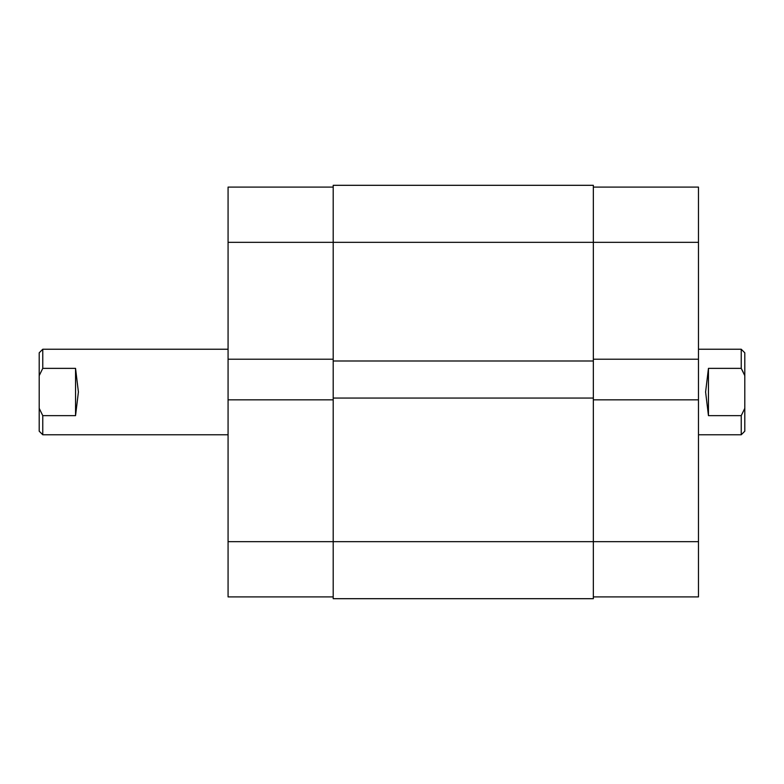 <?xml version="1.0" encoding="UTF-8"?>
<svg xmlns="http://www.w3.org/2000/svg" width="784" height="784" viewBox="0 0 784 784"><rect width="100%" height="100%" fill="white"/><g stroke="black" fill="none" stroke-linecap="round" stroke-linejoin="round"><path stroke-width="1.18" d="M698.475 434.767L741.233 434.767L741.233 415.638L708.452 415.638L705.6 392L708.452 368.362L741.233 368.362L741.233 349.233L698.475 349.233M42.767 368.362L39.2 375.673L39.2 352.8L42.767 349.233L42.767 368.362L75.548 368.362L78.4 392L75.548 415.638L42.767 415.638L42.767 434.767L228.075 434.767M741.233 415.638L744.8 408.327L744.8 375.673L741.233 368.362L743.232 372.194M744.8 408.327L744.8 431.2L741.233 434.767M741.233 349.233L744.8 352.8L744.8 375.673M42.767 434.767L39.2 431.2L39.2 408.327L42.767 415.638M39.2 375.673L39.2 408.327M708.452 415.638L708.452 368.362M75.548 368.362L75.548 415.638M593.341 399.84L698.475 399.84L698.475 541.675L333.2 541.675L333.2 598.692L593.341 598.692L593.341 185.308L333.2 185.308L333.2 242.325L228.075 242.325L228.075 187.092L333.2 187.092M593.341 360.993L333.2 360.993L333.2 242.325L698.475 242.325L698.475 359.219L593.341 359.219M593.341 398.056L333.2 398.056L333.2 360.993M333.2 596.908L228.075 596.908L228.075 541.675L333.2 541.675L333.2 398.056M593.341 598.692L333.2 598.692M228.075 541.675L228.075 399.84L333.2 399.84M333.2 359.219L228.075 359.219L228.075 399.84M228.075 359.219L228.075 242.325M698.475 541.675L698.475 596.908L593.341 596.908M593.341 187.092L698.475 187.092L698.475 242.325M698.475 399.84L698.475 359.219M42.767 349.233L228.075 349.233"/></g></svg>
